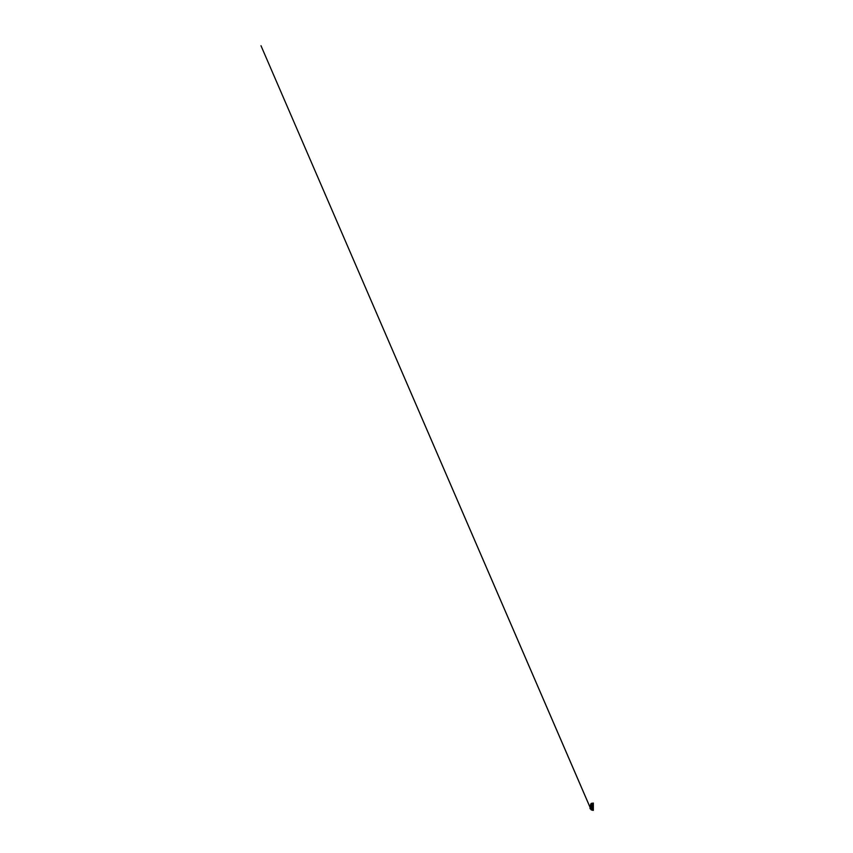 <?xml version="1.0" encoding="UTF-8"?>
<svg xmlns="http://www.w3.org/2000/svg" width="853" height="853" viewBox="0 0 853 853"><rect width="100%" height="100%" fill="white"/><g stroke="black" fill="none" stroke-linecap="round" stroke-linejoin="round"><path stroke-width="1.28" d="M592.59 804.379L591.15 804.112L590.713 807.674L591.065 809.71L590.766 808.431L591.065 809.71L590.766 808.847L591.502 809.955L591.513 809.124L592.59 809.316L592.59 810.286L593.336 810.35L593.336 803.259L593.336 804.304L593.336 803.355L592.579 803.398L592.59 806.117M591.289 803.334L591.033 804.315L591.3 803.419L593.336 803.046L592.494 803.323L592.59 810.286L592.59 809.39L593.336 809.39M591.364 803.409L593.336 803.046M592.494 803.462L591.513 803.729L592.494 803.323M590.756 808.921L590.052 808.751L590.052 807.396L590.766 803.952M590.756 804.006L590.105 808.719M590.713 808.761L590.105 807.45L590.692 807.588L591.108 804.326M592.59 806.352L592.59 807.866M592.59 810.147L593.336 810.329M591.161 804.55L591.513 809.177M592.579 810.169L591.204 809.892M590.777 806.49L591.15 809.124M591.065 804.08L590.702 807.365M590.766 808.431L590.766 807.684L590.766 808.431M591.46 809.955L590.766 808.068M590.052 807.396L590.052 808.537M591.14 809.572L590.766 808.239M591.161 804.134L591.513 808.079M590.639 808.836L590.713 807.674M591.513 805.136L590.692 807.588M593.336 803.355L592.59 803.409L592.59 804.304L593.336 804.304M592.59 803.398L591.609 803.697M590.777 808.975L260.997 45.731L590.692 808.847"/></g></svg>
